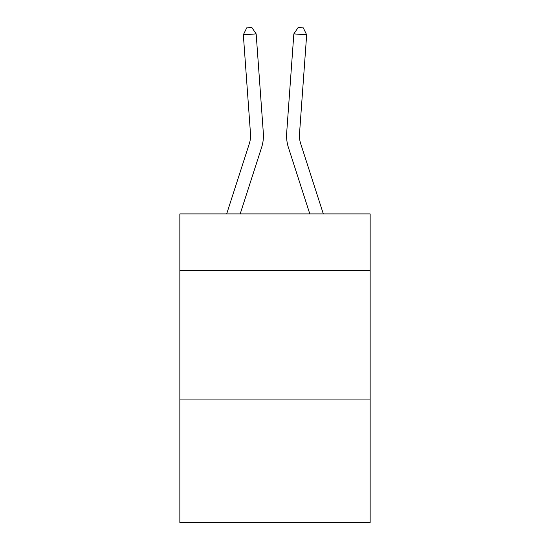 <?xml version="1.0" encoding="UTF-8"?>
<svg xmlns="http://www.w3.org/2000/svg" width="550" height="550" viewBox="0 0 550 550"><rect width="100%" height="100%" fill="white"/><g stroke="black" fill="none" stroke-linecap="round" stroke-linejoin="round"><path stroke-width="0.82" d="M370.15 270.49L370.15 213.916L179.85 213.916L179.85 270.49L370.15 270.49L370.15 522.5L179.85 522.5L179.85 270.49M370.15 399.066L179.85 399.066M263.326 132.956L256.163 33.894L263.326 132.956A38.576 38.576 158.2 0 1 261.566 147.579L240.185 213.916M250.504 133.884A25.712 25.712 -21.8 0 1 249.329 143.632A25.712 25.712 -21.8 0 0 250.504 133.884A25.712 25.712 -21.8 0 1 249.329 143.632A25.712 25.712 -21.8 0 0 250.504 133.884A25.712 25.712 -21.8 0 1 249.329 143.632A25.712 25.712 -21.8 0 0 250.504 133.884A25.712 25.712 -21.8 0 1 249.329 143.632A25.712 25.712 -21.8 0 0 250.504 133.884A25.712 25.712 -21.8 0 1 249.329 143.632A25.712 25.712 -21.8 0 0 250.504 133.884A25.712 25.712 -21.8 0 1 249.329 143.632A25.712 25.712 -21.8 0 0 250.504 133.884A25.712 25.712 -21.8 0 1 249.329 143.632A25.712 25.712 -21.8 0 0 250.504 133.884A25.712 25.712 -21.8 0 1 249.329 143.632A25.712 25.712 -21.8 0 0 250.504 133.884A25.712 25.712 -21.8 0 1 249.329 143.632A25.712 25.712 -21.8 0 0 250.504 133.884A25.712 25.712 -21.8 0 1 249.329 143.632A25.712 25.712 -21.8 0 0 250.504 133.884A25.712 25.712 -21.8 0 1 249.329 143.632A25.712 25.712 -21.8 0 0 250.504 133.884A25.712 25.712 -21.8 0 1 249.329 143.632A25.712 25.712 -21.8 0 0 250.504 133.884A25.712 25.712 -21.8 0 1 249.329 143.632A25.712 25.712 -21.8 0 0 250.504 133.884A25.712 25.712 -21.8 0 1 249.329 143.632A25.712 25.712 -21.8 0 0 250.504 133.884A25.712 25.712 -21.8 0 1 249.329 143.632A25.712 25.712 -21.8 0 0 250.504 133.884A25.712 25.712 -21.8 0 1 249.329 143.632A25.712 25.712 -21.8 0 0 250.504 133.884A25.712 25.712 -21.8 0 1 249.329 143.632A25.712 25.712 -21.8 0 0 250.504 133.884A25.712 25.712 -21.8 0 1 249.329 143.632A25.712 25.712 -21.8 0 0 250.504 133.884A25.712 25.712 -21.8 0 1 249.329 143.632A25.712 25.712 -21.8 0 0 250.504 133.884A25.712 25.712 -21.8 0 1 249.329 143.632A25.712 25.712 -21.8 0 0 250.504 133.884A25.712 25.712 -21.8 0 1 249.329 143.632A25.712 25.712 -21.8 0 0 250.504 133.884A25.712 25.712 -21.8 0 1 249.329 143.632A25.712 25.712 -21.8 0 0 250.504 133.884A25.712 25.712 -21.8 0 1 249.329 143.632A25.712 25.712 -21.8 0 0 250.504 133.884A25.712 25.712 -21.8 0 1 249.329 143.632A25.712 25.712 -21.8 0 0 250.504 133.884A25.712 25.712 -21.8 0 1 249.329 143.632A25.712 25.712 -21.8 0 0 250.504 133.884A25.712 25.712 -21.8 0 1 249.329 143.632A25.712 25.712 -21.8 0 0 250.504 133.884A25.712 25.712 -21.8 0 1 249.329 143.632A25.712 25.712 -21.8 0 0 250.504 133.884A25.712 25.712 -21.8 0 1 249.329 143.632A25.712 25.712 -21.8 0 0 250.504 133.884A25.712 25.712 -21.8 0 1 249.329 143.632A25.712 25.712 -21.8 0 0 250.504 133.884A25.712 25.712 -21.8 0 1 249.329 143.632A25.712 25.712 -21.8 0 0 250.504 133.884A25.712 25.712 -21.8 0 1 249.329 143.632A25.712 25.712 -21.8 0 0 250.504 133.884A25.712 25.712 -21.8 0 1 249.329 143.632L226.676 213.916L249.329 143.632A25.712 25.712 -31.1 0 0 250.504 133.884L243.341 34.815L246.702 27.871L251.831 27.5L256.163 33.894L243.341 34.815M323.324 213.916L300.671 143.632A25.712 25.712 31.1 0 1 299.496 133.884L306.659 34.815L293.837 33.894L286.674 132.956A38.576 38.576 -158.2 0 0 288.434 147.579L309.815 213.916M300.671 143.632A25.712 25.712 21.8 0 1 299.496 133.884A25.712 25.712 21.8 0 0 300.671 143.632A25.712 25.712 21.8 0 1 299.496 133.884A25.712 25.712 21.8 0 0 300.671 143.632A25.712 25.712 21.8 0 1 299.496 133.884A25.712 25.712 21.8 0 0 300.671 143.632A25.712 25.712 21.8 0 1 299.496 133.884A25.712 25.712 21.8 0 0 300.671 143.632A25.712 25.712 21.8 0 1 299.496 133.884A25.712 25.712 21.8 0 0 300.671 143.632A25.712 25.712 21.8 0 1 299.496 133.884A25.712 25.712 21.8 0 0 300.671 143.632A25.712 25.712 21.8 0 1 299.496 133.884A25.712 25.712 21.8 0 0 300.671 143.632A25.712 25.712 21.8 0 1 299.496 133.884A25.712 25.712 21.8 0 0 300.671 143.632A25.712 25.712 21.8 0 1 299.496 133.884A25.712 25.712 21.8 0 0 300.671 143.632A25.712 25.712 21.8 0 1 299.496 133.884A25.712 25.712 21.8 0 0 300.671 143.632A25.712 25.712 21.8 0 1 299.496 133.884A25.712 25.712 21.8 0 0 300.671 143.632A25.712 25.712 21.8 0 1 299.496 133.884A25.712 25.712 21.8 0 0 300.671 143.632A25.712 25.712 21.8 0 1 299.496 133.884A25.712 25.712 21.8 0 0 300.671 143.632A25.712 25.712 21.8 0 1 299.496 133.884A25.712 25.712 21.8 0 0 300.671 143.632A25.712 25.712 21.8 0 1 299.496 133.884A25.712 25.712 21.8 0 0 300.671 143.632A25.712 25.712 21.8 0 1 299.496 133.884A25.712 25.712 21.8 0 0 300.671 143.632A25.712 25.712 21.8 0 1 299.496 133.884A25.712 25.712 21.8 0 0 300.671 143.632A25.712 25.712 21.8 0 1 299.496 133.884A25.712 25.712 21.8 0 0 300.671 143.632A25.712 25.712 21.8 0 1 299.496 133.884A25.712 25.712 21.8 0 0 300.671 143.632A25.712 25.712 21.8 0 1 299.496 133.884A25.712 25.712 21.8 0 0 300.671 143.632A25.712 25.712 21.8 0 1 299.496 133.884A25.712 25.712 21.8 0 0 300.671 143.632A25.712 25.712 21.8 0 1 299.496 133.884A25.712 25.712 21.8 0 0 300.671 143.632A25.712 25.712 21.8 0 1 299.496 133.884A25.712 25.712 21.8 0 0 300.671 143.632A25.712 25.712 21.8 0 1 299.496 133.884A25.712 25.712 21.8 0 0 300.671 143.632A25.712 25.712 21.8 0 1 299.496 133.884A25.712 25.712 21.8 0 0 300.671 143.632A25.712 25.712 21.8 0 1 299.496 133.884A25.712 25.712 21.8 0 0 300.671 143.632A25.712 25.712 21.8 0 1 299.496 133.884A25.712 25.712 21.8 0 0 300.671 143.632A25.712 25.712 21.8 0 1 299.496 133.884A25.712 25.712 21.8 0 0 300.671 143.632A25.712 25.712 21.8 0 1 299.496 133.884A25.712 25.712 21.8 0 0 300.671 143.632A25.712 25.712 21.8 0 1 299.496 133.884A25.712 25.712 21.8 0 0 300.671 143.632A25.712 25.712 21.8 0 1 299.496 133.884A25.712 25.712 21.8 0 0 300.671 143.632A25.712 25.712 21.8 0 1 299.496 133.884M306.659 34.815L303.298 27.871L298.169 27.5L293.837 33.894L286.674 132.956"/></g></svg>
